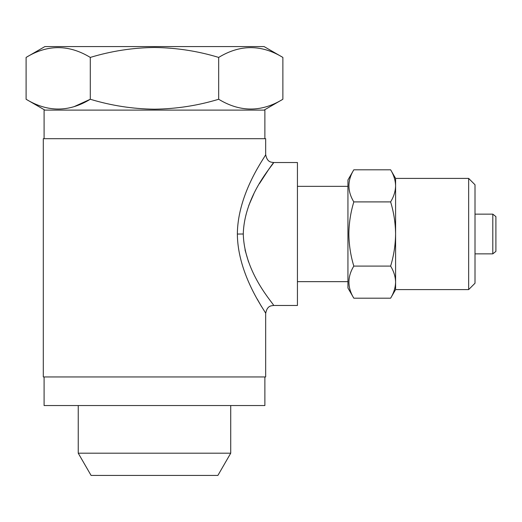 <?xml version="1.0" encoding="UTF-8"?>
<svg xmlns="http://www.w3.org/2000/svg" width="522" height="522" viewBox="0 0 522 522"><rect width="100%" height="100%" fill="white"/><g stroke="black" fill="none" stroke-linecap="round" stroke-linejoin="round"><path stroke-width="0.78" d="M264.876 138.695L264.876 110.109L44.096 110.109L44.096 138.695M282.872 99.258C261.529 112.302 240.127 112.302 218.679 99.258C197.897 105.588 176.501 108.896 154.486 109.189C132.745 108.941 111.343 105.633 90.293 99.258C68.95 112.302 47.548 112.302 26.1 99.258L26.1 57.42C47.443 44.377 68.839 44.377 90.293 57.42C111.343 51.045 132.745 47.737 154.486 47.489C176.501 47.783 197.897 51.091 218.679 57.42C240.022 44.377 261.418 44.377 282.872 57.42L282.872 99.258L264.08 110.109M26.1 57.42L44.885 46.575L264.08 46.575L282.872 57.42M353.818 298.192L347.939 288L347.939 179.992L353.818 169.807C347.3 180.475 347.3 191.176 353.818 201.903C350.634 212.428 348.977 223.122 348.853 234C349.003 245.007 350.653 255.708 353.818 266.096C347.3 276.764 347.3 287.465 353.818 298.192L390.626 298.192C393.79 292.953 395.448 287.602 395.591 282.141L395.591 234C395.461 223.122 393.81 212.428 390.626 201.903C393.79 196.663 395.448 191.313 395.591 185.852C395.454 180.384 393.797 175.033 390.626 169.807L353.818 169.807M468.652 178.407L468.652 289.593L475.007 283.237L475.007 184.762L468.652 178.407L395.591 178.407L390.626 169.807M468.652 289.593L395.591 289.593L395.591 282.141C395.454 276.673 393.797 271.323 390.626 266.096C393.784 255.708 395.441 245.007 395.591 234L395.591 178.407M492.807 214.144L495.9 216.61L495.9 251.389L492.807 253.855L492.807 214.144L475.007 214.144M243.278 234.039C244.342 273.789 274.866 304.998 273.613 305.474C274.761 304.887 244.329 273.704 243.278 234L237.36 234.045C237.66 192.227 266.364 155.321 265.672 154.584C266.572 155.027 237.804 191.874 237.36 233.758C237.543 275.603 266.435 312.795 265.672 313.415C266.494 312.867 237.68 275.857 237.36 234.045M248.537 261.9L245.014 249.881M257.215 299.041L261.646 306.792M265.672 376.949L43.3 376.949L43.3 138.695L265.672 138.695L265.672 154.577C267.231 162.518 271.107 162.101 273.613 162.525L297.436 162.525L297.436 305.474L273.613 305.474C271.107 305.899 267.231 305.481 265.672 313.415L265.672 376.949M248.766 205.466L253.777 194.001M259.473 183.581L269.482 168.221M270.031 167.458L273.371 162.844M243.278 233.784C244.472 194.014 274.885 162.981 273.613 162.525C274.709 163.184 244.335 194.301 243.278 234M230.724 453.194L217.889 475.425L91.082 475.425L78.241 453.194L230.724 453.194L230.724 405.542M264.876 376.949L264.876 405.542L44.096 405.542L44.096 376.949M390.626 266.096L353.818 266.096M390.626 201.903L353.818 201.903M74.339 106.54L90.293 99.258L90.293 57.42M218.679 57.42L218.679 99.258M347.939 186.347L297.436 186.347M78.241 453.194L78.241 405.542M347.939 281.652L297.436 281.652M492.807 253.855L475.007 253.855M395.591 289.593L390.626 298.192M44.885 110.109L26.1 99.258"/></g></svg>
